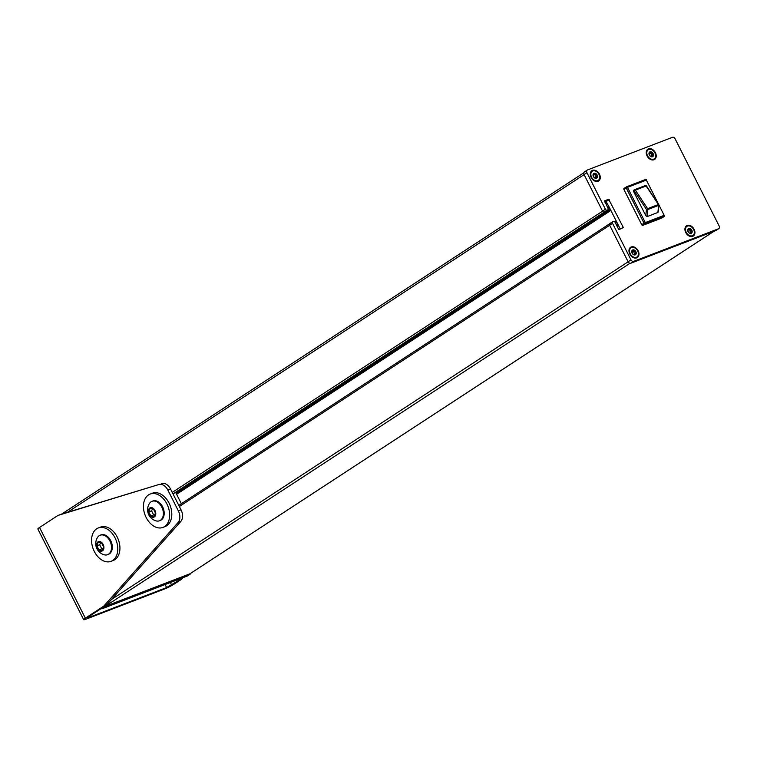 <?xml version="1.0" encoding="UTF-8"?>
<svg xmlns="http://www.w3.org/2000/svg" width="757" height="757" viewBox="0 0 757 757"><rect width="100%" height="100%" fill="white"/><g stroke="black" fill="none" stroke-linecap="round" stroke-linejoin="round"><path stroke-width="1.14" d="M187.622 575.765A2.385 1.713 -123.2 0 1 187.424 575.935A2.385 1.713 -123.2 0 1 187.187 576.049L102.261 608.685A2.385 1.713 -123.2 0 1 101.069 608.628M190.878 573.2A2.385 1.713 -123.2 0 1 190.3 574.052A2.385 1.713 -123.2 0 1 190.064 574.166L105.138 606.802A2.385 1.713 -123.2 0 1 103.946 606.745M104.324 606.499A1.987 1.429 56.8 0 0 104.968 606.442L189.893 573.815A1.987 1.429 56.8 0 0 190.083 573.721A1.987 1.429 56.8 0 0 190.253 573.579M591.577 177.223A5.46 3.927 -123.2 0 1 592.296 171.224A5.46 3.927 -123.2 0 1 598.569 173.646A5.46 3.927 -123.2 0 1 598.267 180.365A5.46 3.927 -123.2 0 1 591.577 177.223M598.058 180.488A5.46 3.927 -123.2 0 1 597.869 180.63A5.46 3.927 -123.2 0 1 597.33 180.904A5.46 3.927 -123.2 0 1 591.17 177.479A5.46 3.927 -123.2 0 1 591.898 171.489A5.46 3.927 -123.2 0 1 592.097 171.366M593.043 174.99L593.024 175.189A2.782 1.997 -123.2 0 1 594.037 173.325L593.743 173.93L594.037 173.325A2.782 1.997 -123.2 0 1 596.298 173.93A2.782 1.997 -123.2 0 1 597.538 176.4A2.782 1.997 -123.2 0 1 596.525 178.264L596.525 178.264A2.782 1.997 -123.2 0 1 594.273 177.658L594.273 177.658A2.782 1.997 -123.2 0 1 593.024 175.189L594.273 177.658M593.223 174.876L593.743 173.93M594.624 177.829L596.525 178.264M596.043 177.554L595.655 176.457A0.975 0.7 -123.2 0 1 595.257 175.671L596.412 174.649L597.538 176.4L596.582 177.819L597.538 176.4M594.283 174.82L594.283 174.82A0.975 0.7 -123.2 0 1 593.592 174.649M595.39 174.11L594.576 174.64L595.362 175.331M596.412 174.649L595.627 173.959L596.298 173.93M593.725 174.138L595.627 173.959L594.463 174.725M657.89 212.471L658.628 205.393L647.841 209.528L647.103 216.616L657.89 212.471L658.022 211.175M647.103 216.616L645.797 215.631L633.533 191.341L634.196 190.906L646.45 209.434L645.797 215.631M634.243 189.884L633.76 190.206A0.994 0.71 56.8 0 0 633.533 191.341M661.902 217.969A0.994 0.71 -123.2 0 1 661.722 218.092L642.844 225.34A0.994 0.71 -123.2 0 1 641.728 224.715L623.938 189.496A0.994 0.71 -123.2 0 1 624.165 188.361L626.285 186.97M686.221 232.333A5.46 3.927 -123.2 0 1 686.94 226.343A5.46 3.927 -123.2 0 1 693.213 228.756A5.46 3.927 -123.2 0 1 692.91 235.474A5.46 3.927 -123.2 0 1 686.221 232.333M692.702 235.597A5.46 3.927 -123.2 0 1 692.504 235.739A5.46 3.927 -123.2 0 1 691.964 236.014A5.46 3.927 -123.2 0 1 685.814 232.598A5.46 3.927 -123.2 0 1 686.533 226.608A5.46 3.927 -123.2 0 1 686.741 226.485M687.687 230.109L687.668 230.308A2.782 1.997 -123.2 0 1 688.681 228.444L688.378 229.04L688.681 228.444A2.782 1.997 -123.2 0 1 690.933 229.049A2.782 1.997 -123.2 0 1 692.182 231.51A2.782 1.997 -123.2 0 1 691.169 233.374L691.169 233.374A2.782 1.997 -123.2 0 1 688.917 232.768L688.917 232.768A2.782 1.997 -123.2 0 1 687.668 230.308L688.917 232.768M687.867 229.996L688.378 229.04M689.267 232.948L691.169 233.374M690.687 232.673L690.299 231.576A0.975 0.7 -123.2 0 1 689.901 230.79L691.056 229.759L692.182 231.51L691.226 232.938L692.182 231.51M688.917 229.929L688.917 229.929A0.975 0.7 -123.2 0 1 688.227 229.759M690.034 229.22L689.22 229.759L690.006 230.45M691.056 229.759L690.261 229.068L690.933 229.049M688.368 229.248L690.261 229.068L689.107 229.835M584.622 171.839A2.385 1.713 56.8 0 0 584.385 171.953A2.385 1.713 56.8 0 0 584.073 174.574L602.534 211.108A1.486 1.069 56.8 0 0 604.209 212.045L604.748 211.837A1.486 1.069 56.8 0 0 605.023 211.657M608.666 199.252L623.276 227.393L619.122 229.513L618.564 229.201L615.091 222.331A1.486 1.069 56.8 0 0 613.416 221.404L612.877 221.612A1.486 1.069 56.8 0 0 612.527 223.315L630.988 259.859A2.385 1.713 56.8 0 0 633.675 261.354L718.601 228.728A2.385 1.713 56.8 0 0 718.838 228.605A2.385 1.713 56.8 0 0 719.15 225.993L675.112 138.815A2.385 1.713 56.8 0 0 672.434 137.32L587.498 169.956A2.385 1.713 56.8 0 0 587.271 170.07A2.385 1.713 56.8 0 0 586.949 172.691L605.411 209.225A1.486 1.069 56.8 0 0 607.086 210.162L607.625 209.954A1.486 1.069 56.8 0 0 607.975 208.241L604.569 200.832L608.666 199.252L605.78 201.135L609.262 207.229A1.287 0.927 56.8 0 0 610.095 208.875L616.643 221.839A1.287 0.927 56.8 0 0 617.475 223.495L620.286 229.068M612.602 221.792L609.991 223.495A1.486 1.069 56.8 0 0 609.65 225.198L628.102 261.742A2.385 1.713 56.8 0 0 630.789 263.237L715.715 230.611A2.385 1.713 56.8 0 0 715.952 230.488A2.385 1.713 56.8 0 0 716.16 230.317M654.001 158.989A5.46 3.927 -123.2 0 1 653.811 159.131A5.46 3.927 -123.2 0 1 653.272 159.405A5.46 3.927 -123.2 0 1 647.112 155.989A5.46 3.927 -123.2 0 1 647.841 150A5.46 3.927 -123.2 0 1 648.049 149.877M653.982 159.755A6.151 4.428 56.8 0 0 653.471 150.179A6.151 4.428 56.8 0 0 646.232 152.961A6.151 4.428 56.8 0 0 653.982 159.755M598.039 181.254A6.151 4.428 56.8 0 0 597.519 171.678A6.151 4.428 56.8 0 0 590.29 174.451A6.151 4.428 56.8 0 0 598.039 181.254M692.683 236.364A6.151 4.428 56.8 0 0 692.163 226.788A6.151 4.428 56.8 0 0 684.924 229.57A6.151 4.428 56.8 0 0 692.683 236.364M636.741 257.863A6.151 4.428 56.8 0 0 636.221 248.287A6.151 4.428 56.8 0 0 628.982 251.059A6.151 4.428 56.8 0 0 636.741 257.863M636.76 257.096A5.46 3.927 -123.2 0 1 636.561 257.238A5.46 3.927 -123.2 0 1 636.022 257.512A5.46 3.927 -123.2 0 1 629.871 254.087A5.46 3.927 -123.2 0 1 630.59 248.097A5.46 3.927 -123.2 0 1 630.799 247.974M610.095 208.875L609.262 207.229M617.475 223.495L616.643 221.839M634.092 250.718L632.975 251.428L634.063 251.939L635.104 251.258L634.991 250.539A2.782 1.997 -123.2 0 1 636.24 253.008L635.795 253.481L636.24 253.008A2.782 1.997 -123.2 0 1 635.227 254.872L633.391 254.399M634.063 251.939L633.959 252.28A0.975 0.7 -123.2 0 0 634.347 253.065L634.745 254.163M636.24 253.008L635.104 251.258M635.795 253.481L635.284 254.428L635.795 253.481M634.991 250.539L634.319 250.567L634.991 250.539A2.782 1.997 -123.2 0 0 632.738 249.933L632.436 250.539L632.738 249.933L634.319 250.567L633.164 251.333M632.975 251.428A0.975 0.7 -123.2 0 1 632.284 251.258M635.227 254.872L635.227 254.872A2.782 1.997 -123.2 0 1 632.966 254.267A2.782 1.997 -123.2 0 1 631.726 251.797L632.436 250.539M631.925 251.485L632.966 254.267M630.278 253.832A5.46 3.927 -123.2 0 1 630.997 247.832A5.46 3.927 -123.2 0 1 637.271 250.255A5.46 3.927 -123.2 0 1 636.968 256.973A5.46 3.927 -123.2 0 1 630.278 253.832M631.726 251.797A2.782 1.997 -123.2 0 1 632.738 249.933M651.332 152.611L650.225 153.321L651.304 153.841L652.354 153.151L652.241 152.441A2.782 1.997 -123.2 0 1 653.48 154.901L653.045 155.374L653.48 154.901A2.782 1.997 -123.2 0 1 652.468 156.765L650.642 156.302M651.304 153.841L651.2 154.182A0.975 0.7 -123.2 0 0 651.597 154.967L651.995 156.065M653.48 154.901L652.354 153.151M653.045 155.374L652.525 156.33L653.045 155.374M652.241 152.441L651.569 152.46L652.241 152.441A2.782 1.997 -123.2 0 0 649.979 151.835L649.686 152.431L649.979 151.835L651.569 152.46L650.405 153.226M650.225 153.321A0.975 0.7 -123.2 0 1 649.534 153.151M652.468 156.765L652.468 156.765A2.782 1.997 -123.2 0 1 650.216 156.16A2.782 1.997 -123.2 0 1 648.967 153.699L649.686 152.431M649.165 153.387L650.216 156.16M647.519 155.724A5.46 3.927 -123.2 0 1 648.238 149.735A5.46 3.927 -123.2 0 1 654.512 152.148A5.46 3.927 -123.2 0 1 654.209 158.866A5.46 3.927 -123.2 0 1 647.519 155.724M648.967 153.699A2.782 1.997 -123.2 0 1 649.979 151.835M180.223 578.726A9.926 6.804 69 0 1 178.548 580.505L166.635 587.564L165.102 584.536M178.548 580.505L181.245 579.465A9.926 6.804 -111 0 0 182.92 577.695M181.245 579.465L174.328 583.988A7.939 0.842 -26.8 0 1 164.326 589.069L86.137 619.112A7.939 0.842 -26.8 0 1 83.667 619.68A7.939 0.842 -26.8 0 1 85.361 618.176L103.236 606.48L105.933 605.449A9.926 6.804 -111 0 0 106.964 604.55L104.267 605.591A9.926 6.804 69 0 1 103.236 606.48M83.667 619.68L37.85 528.982A7.939 0.842 153.2 0 1 39.544 527.478L57.428 515.782A9.926 6.804 69 0 1 58.317 515.328A9.926 6.804 69 0 1 58.62 515.224L61.317 514.192A9.926 6.804 -111 0 0 61.014 514.296A9.926 6.804 -111 0 0 60.711 514.419M61.317 514.192L158.856 484.527L58.62 515.224M104.267 605.591L178.065 522.548L180.762 521.507A9.926 6.804 -111 0 0 181.046 509.83L178.349 510.861A9.926 6.804 69 0 1 178.065 522.548M178.349 510.861L167.874 490.12L170.571 489.088A9.926 6.804 -111 0 0 161.553 483.486M158.856 484.527A9.926 6.804 69 0 1 167.874 490.12M170.571 489.088L181.046 509.83M180.762 521.507L106.964 604.55M105.933 605.449L88.049 617.135L87.206 617.892L88.446 617.608L166.635 587.564M181.358 503.698L175.596 492.277M96.669 528.793A17.856 12.244 -111 0 0 93.736 550.244A17.856 12.244 -111 0 0 111.08 561.316A17.856 12.244 -111 0 0 116.105 540.252A17.856 12.244 -111 0 0 98.268 527.97A17.856 12.244 -111 0 0 96.669 528.793M98.268 527.97L100.426 527.146A17.856 12.244 69 0 1 118.262 539.419A17.856 12.244 69 0 1 113.238 560.483L111.08 561.316M148.542 494.889A17.856 12.244 -111 0 0 145.609 516.34A17.856 12.244 -111 0 0 162.954 527.411A17.856 12.244 -111 0 0 167.978 506.348A17.856 12.244 -111 0 0 150.141 494.066A17.856 12.244 -111 0 0 148.542 494.889M150.141 494.066L152.299 493.242A17.856 12.244 69 0 1 170.136 505.515A17.856 12.244 69 0 1 165.111 526.579L162.954 527.411M97.483 537.498A10.418 7.144 69 0 1 100.132 535.227A10.418 7.144 69 0 1 109.916 541A10.418 7.144 69 0 1 107.598 554.682A10.418 7.144 69 0 1 104.116 554.767A11.592 11.592 0 0 1 97.483 537.498M103.151 544.444A5.034 3.454 -111 0 0 96.801 543.441A5.034 3.454 -111 0 0 100.719 551.181A5.034 3.454 -111 0 0 103.151 544.444M100.132 535.227L100.936 534.915A10.418 7.144 69 0 1 111.345 542.078A10.418 7.144 69 0 1 108.412 554.37L107.598 554.682M96.896 545.825L98.949 549.894L102.28 550.415L103.558 546.876L101.504 542.816L98.173 542.286L96.896 545.825L99.697 544.747L101.75 548.816L102.829 548.882M100.653 542.684L99.697 544.747M98.949 549.894L101.75 548.816M149.356 503.594A10.418 7.144 69 0 1 152.006 501.323A10.418 7.144 69 0 1 161.79 507.095A10.418 7.144 69 0 1 159.472 520.778A10.418 7.144 69 0 1 155.989 520.863A11.592 11.592 0 0 1 149.356 503.594M155.024 510.54A5.034 3.454 -111 0 0 148.675 509.537A5.034 3.454 -111 0 0 152.592 517.277A5.034 3.454 -111 0 0 155.024 510.54M152.006 501.323L152.81 501.011A10.418 7.144 69 0 1 163.219 508.174A10.418 7.144 69 0 1 160.285 520.466L159.472 520.778M148.769 511.921L150.823 515.99L154.154 516.511L155.431 512.972L153.378 508.912L150.047 508.382L148.769 511.921L151.57 510.843L153.624 514.911L154.702 514.978M152.526 508.78L151.57 510.843M150.823 515.99L153.624 514.911M105.138 606.802L102.261 608.685M190.064 574.166L187.187 576.049M596.005 178.198L596.582 177.819M595.996 176.589L597.046 175.898M658.893 204.901L664.154 215.329L645.286 222.577L627.487 187.358L646.364 180.1L658.505 204.144M641.728 224.715L644.037 223.211L626.238 187.991A0.994 0.71 -123.2 0 1 626.465 186.847A0.994 0.681 69 0 1 627.487 187.358L623.938 189.496M661.722 218.092L664.021 216.578L645.153 223.835A0.994 0.681 -111 0 0 645.286 222.577L644.037 223.211A0.994 0.71 56.8 0 0 645.153 223.835L642.844 225.34M626.654 186.78L645.342 179.598A0.994 0.681 -111 0 1 646.364 180.1L664.154 215.329A0.994 0.681 -111 0 1 664.021 216.578A0.994 0.71 56.8 0 0 664.126 216.53A0.994 0.994 0 0 0 664.466 215.253M646.459 180.223L646.677 180.034A0.994 0.994 0 0 0 645.428 179.551L626.559 186.799A0.994 0.994 0 0 0 626.37 186.903L624.061 188.408M634.612 189.695L645.21 185.626A0.994 0.681 -111 0 1 646.147 185.985L635.36 190.13L647.614 208.658L658.401 204.513L646.478 185.957A0.994 0.994 0 0 0 645.295 185.579L634.508 189.723A0.994 0.681 -111 0 0 634.423 189.77A0.994 0.71 -123.2 0 0 634.196 190.906L635.36 190.13A0.994 0.681 -111 0 0 634.508 189.723A0.994 0.994 0 0 0 634.328 189.818L633.656 190.253M646.45 209.434L647.614 208.658A0.994 0.681 -111 0 1 647.841 209.528L646.45 209.434M658.174 212.007L658.893 205.138A0.994 0.994 0 0 0 658.732 204.485L658.628 205.393A0.994 0.681 -111 0 0 658.401 204.513L646.327 186.25M690.649 233.307L691.226 232.938M690.639 231.699L691.69 231.017M606.338 201.447L609.224 199.564M604.748 211.837L607.625 209.954M604.209 212.045L607.086 210.162M602.534 211.108L605.411 209.225M584.073 174.574L586.949 172.691M715.715 230.611L718.601 228.728M630.789 263.237L633.675 261.354M628.102 261.742L630.988 259.859M609.65 225.198L612.527 223.315M621.327 228.661L623.276 227.393M616.217 220.997L614.807 221.915M610.88 210.437L176.599 494.274M616.548 221.65L615.186 222.53L616.539 221.631M617.703 223.94L616.349 224.82M617.75 224.034L616.397 224.914M618.261 225.047L616.908 225.936M609.678 225.255L179.371 506.499M628.13 261.799L111.459 599.497M629.985 263.294L104.968 606.442M713.983 231.273L189.893 573.815M584.101 174.621L67.43 512.319M602.563 211.165L172.246 492.41M606.187 201.248L604.871 202.11M606.745 202.242L605.392 203.131M608.836 206.377L607.483 207.267M607.795 207.901L609.148 207.021L607.805 207.92M610.312 209.32L176.04 493.157M610.369 209.415L176.088 493.252M634.697 253.198L635.738 252.507M634.707 254.806L635.284 254.428M632.426 250.747L633.174 250.255M651.938 155.09L652.988 154.409M651.957 156.699L652.525 156.33M649.667 152.64L650.414 152.157M170.363 582.512L171.631 585.019M39.544 527.478L85.361 618.176M88.172 617.059L88.446 617.608M190.3 574.052L187.424 575.935M596.686 177.024L595.655 177.696M661.817 218.035L664.126 216.53M691.33 232.144L690.299 232.815M604.89 211.761L607.776 209.878M584.385 171.953L587.271 170.07M715.952 230.488L718.838 228.605M609.839 223.57L612.725 221.687M609.622 223.788L178.794 505.373M714.078 231.235L190.083 573.721M583.808 172.804L61.648 514.088M604.559 211.913L173.031 493.952M635.388 253.633L634.357 254.305M652.629 155.535L651.597 156.207M58.317 515.328L61.014 514.296"/></g></svg>
